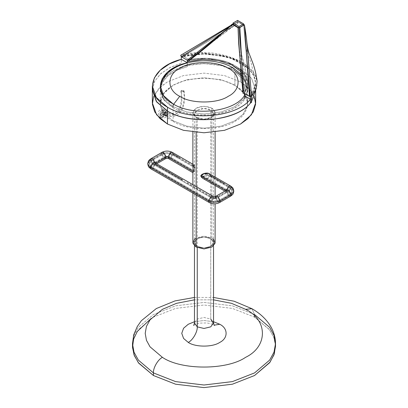 <?xml version="1.0" encoding="UTF-8"?>
<svg xmlns="http://www.w3.org/2000/svg" width="408" height="408" viewBox="0 0 408 408"><rect width="100%" height="100%" fill="white"/><g stroke="black" fill="none" stroke-linecap="round" stroke-linejoin="round"><path stroke-width="0.31" stroke-dasharray="2.04 1.53" d="M152.352 89.974L154.346 81.768L160.181 74.195L169.397 67.84L181.285 63.194L181.285 59.303L181.285 63.194L170.534 67.264L161.124 73.348L154.657 81.172L152.352 89.903M173.099 103.928L173.099 107.819C193.407 120.549 234.07 115.877 244.382 99.623L244.382 95.732L244.382 99.623L247.702 89.974L244.244 80.141L234.901 72.134L234.901 85.109L221.355 79.795L204 77.719L186.645 79.795L173.099 85.109L163.894 92.932L160.298 102.954L160.66 106.197L165.036 114.378L173.099 120.793L173.099 103.928M187.287 62.771L187.287 66.662L176.281 70.467L167.668 75.954L162.18 82.651L160.298 89.974L163.623 99.634L173.099 107.819L164.036 100.189L160.298 89.974L162.46 82.141L168.581 75.194L177.398 69.957L187.287 66.662L187.287 62.771M238.507 21.945L237.599 21.695L229.74 26.581L237.599 21.695L243.601 24.832L238.507 21.945L232.983 24.358L238.507 21.945M230.999 25.301L232.973 24.363L230.999 25.301M232.983 24.363L228.235 28.081L232.983 24.363L237.599 21.695L232.983 24.363L237.599 21.695L237.599 20.4L237.599 21.695L243.601 25.163L237.599 21.695L232.983 24.363L228.235 28.081L232.983 24.363L229.118 27.392L225.945 31.89L189.052 59.68L183.325 56.273L229.531 28.56L233.044 24.531L229.74 26.581L233.044 24.531L229.531 28.56L237.91 23.353L237.599 21.695L243.601 25.163L246.636 57.105L243.601 25.163L244.509 25.408L237.599 21.695L237.91 23.353L233.881 25.663L225.945 31.89L229.118 27.392L232.983 24.363L233.881 25.663L232.983 24.363L237.599 21.695L243.601 25.163L246.672 57.497M243.918 25.005L244.469 25.378L243.918 25.005M251.583 96.237C260.977 84.482 258.366 73.557 243.749 63.47C237.451 58.568 219.076 52.943 208.371 52.749C195.871 52.28 192.112 52.627 180.698 55.309L200.292 52.55L227.914 56.324L240.893 61.756L249.12 67.549L254.628 74.154L257.101 81.253M251.104 95.722L254.235 90.418L255.525 81.442L253.205 74.424L248.39 68.243L230.653 57.946L216.113 54.504L203.643 53.672L181.285 56.707C200.241 51.163 224.854 53.407 239.919 62.062C255.872 71.925 259.6 83.145 251.104 95.722L251.506 95.957L250.385 96.604L251.104 95.722L250.385 96.604L244.382 93.136C249.971 86.323 249.446 73.838 234.901 65.647C220.718 57.253 199.094 56.947 187.292 60.175L189.052 59.68L187.287 60.175L207.616 58.344L227.139 62.082L241.536 70.564L247.615 81.911L244.382 93.136L241.358 56.528L244.382 93.136C250.777 83.064 247.753 73.976 235.309 65.882C222.641 58.313 202.858 56.304 187.292 60.175L205.265 58.267L226.205 61.756L235.416 65.948L242.352 71.39L246.437 77.459L247.702 83.487L244.382 93.559L244.382 93.136L250.385 96.604L251.506 95.957L251.506 96.263L251.104 95.722L255.648 83.487L254.041 76.112L248.844 68.697L240.037 62.128L228.419 57.212L202.582 53.683L181.285 56.707L196.687 53.968L215.638 54.437L234.779 59.543L249.074 68.932L254.102 76.25L255.648 83.528L251.104 95.722L251.104 102.209L251.104 95.722M152.352 102.954L153.587 96.467L158.993 88.322L167.479 81.865L183.488 75.587L204 73.134L224.512 75.587L240.521 81.865L240.521 68.891L251.547 78.336L255.648 90.148L251.547 78.336L240.521 68.891L240.521 81.865L251.399 91.112L255.648 102.954M251.506 101.674L251.104 102.209L251.506 102.444L251.104 102.209L251.506 101.674M181.285 56.707L182.988 56.477L182.519 57.135L181.285 56.707L182.519 57.135L181.285 56.707L182.519 57.135L182.988 56.477L182.187 56.952L182.988 56.477L181.285 56.707L205.754 53.688L229.811 57.661L247.814 67.697L253.133 74.297L255.525 81.442L254.689 89.219L250.385 96.604L244.382 93.136L243.418 93.029L244.382 93.136L241.358 56.528L244.382 93.136L250.385 96.604L244.382 93.136L241.358 56.528L244.382 93.136L247.615 81.911C246.116 71.813 244.56 64.53 242.954 60.068L241.832 55.585L240.307 43.809C240.786 49.761 241.424 54.259 242.225 57.304C244.387 63.913 246.182 72.114 247.615 81.911L241.536 70.564L227.139 62.082L207.611 58.344L187.292 60.175M191.979 56.498L194.504 55.595L191.979 56.498M194.504 55.595L233.881 25.663L237.91 23.353L183.325 56.279L189.052 59.68L194.504 55.595M241.215 71.854L246.075 82.452L243.051 93.371L246.039 82.084L241.215 71.854M250.385 103.091L251.104 102.209L250.385 103.091M254.414 96.467L249.007 88.322L240.521 81.865L224.512 75.587L204 73.134L183.488 75.587L167.479 81.865L160.415 86.955M160.329 87.032L153.587 96.461M173.099 120.793L165.036 114.378L160.66 106.197L160.563 100.179L162.889 94.391L173.099 85.109L186.645 79.795L204 77.719L221.355 79.795L234.901 85.109L245.111 94.391L247.437 100.179L247.34 106.197L242.964 114.378L234.901 120.793L221.355 126.108L204 128.183L186.645 126.108L173.099 120.793L186.645 126.108L204 128.183L221.355 126.108L234.901 120.793L242.964 114.378L247.34 106.197L247.702 102.954L244.106 92.932L234.901 85.109L234.901 72.134L244.244 80.141L247.702 89.974L244.382 99.623C239.465 107.039 228.847 112.073 212.532 114.724C195.702 115.882 182.56 113.582 173.099 107.819L173.099 120.793M237.599 21.695L229.74 26.581L237.599 21.695M243.601 25.163L246.636 57.105M234.901 70.951L243.051 77.464L247.391 85.777L247.406 91.739L245.045 97.461L234.901 106.636L221.355 111.95L204 114.026L186.645 111.95L173.099 106.636L162.955 97.461L160.594 91.739L160.609 85.777L164.949 77.464L173.099 70.951L186.645 65.637L204 63.561L221.355 65.637L234.901 70.951L233.024 67.83L234.901 70.951C220.993 61.328 187.007 61.328 173.099 70.951C156.427 78.979 156.427 98.603 173.099 106.636L186.645 111.95L204 114.026L221.355 111.95L234.901 106.636L242.867 100.327L247.279 92.295L246.794 83.676L241.572 75.903M173.099 106.636L173.665 104.244L173.099 106.636M172.309 152.363L173.063 154.025L170.488 158.483L168.672 158.666L170.488 158.483L173.063 154.025C169.101 152.174 165.138 152.174 161.175 154.025L163.746 158.483L165.566 158.666L163.746 158.483L161.175 154.025C165.138 152.174 169.101 152.174 173.063 154.025L194.545 166.428C193.616 170.656 192.117 174.716 193.361 171.686C192.117 174.721 193.627 170.626 194.545 166.428L194.463 165.663M155.361 163.322L154.612 164.99L155.361 163.322M161.175 154.025L150.215 160.354L152.791 164.812L154.612 164.99L152.791 164.812L150.215 160.354L161.175 154.025L161.93 152.363M154.612 162.578L155.361 164.246L155.035 163.786L155.361 164.246L152.791 168.703L150.97 168.881L152.791 168.703L155.361 164.246L182.646 179.999M147.757 163.786L150.97 158.686M209.248 202.531L211.069 202.348L213.644 197.89L186.359 182.141L213.644 197.89L212.889 196.228L213.644 197.89L211.069 202.348L209.248 202.531M213.644 197.89L215.24 197.89L217.811 202.348L219.631 202.531L217.811 202.348L215.24 197.89L215.99 196.228M230.586 186.007L231.341 187.675L228.766 192.132L226.95 192.311L226.195 190.643L226.527 191.107L226.195 191.566L228.766 196.024L230.586 196.202L228.766 196.024L226.195 191.566L215.24 197.89L226.195 191.566L226.95 189.899M226.195 191.566L226.527 191.107L226.195 190.643L226.95 192.311L228.766 192.132L231.341 187.675L233.804 191.107M226.195 190.643L226.21 190.327L226.195 190.643L225.925 190.49L226.195 190.643M192.877 242.505L196.136 237.966L204 236.084L211.864 237.966L211.864 108.207L204 106.325L196.136 108.207L192.877 112.751L196.136 117.29L196.136 132.421L196.136 117.29L204 119.172L211.864 117.29L215.123 112.751L211.864 108.207L211.864 237.966L215.123 242.505M196.136 186.553L196.136 194.958L196.136 186.553M192.877 167.122L194.545 166.428L179.729 157.876M200.751 175.955C201.618 180.203 209.957 180.091 209.86 175.272L207.295 178.806L202.664 178.291M211.864 108.207C216.107 111.236 216.107 114.26 211.864 117.29C206.621 119.738 201.379 119.738 196.136 117.29C191.893 114.26 191.893 111.236 196.136 108.207C201.379 105.759 206.621 105.759 211.864 108.207M231.341 187.675L224.675 183.824L231.341 187.675M208.891 173.482L209.86 175.272L224.675 183.824M213.537 239.2L211.864 237.966L204 236.084L196.136 237.966L194.463 239.2M210.742 319.061L213.374 324.885L210.742 319.061L204 317.45L197.258 319.061L194.463 322.957L197.258 319.061L204 317.45L210.742 319.061L210.742 238.614L204 237.002L197.258 238.614L194.463 242.505L197.258 246.396L197.258 247.615L197.258 246.396C193.621 243.806 193.621 241.21 197.258 238.614C201.751 236.513 206.249 236.513 210.742 238.614C214.379 241.21 214.379 243.806 210.742 246.396C206.249 248.498 201.751 248.498 197.258 246.396L204 248.013L210.742 246.396L213.537 242.505L210.742 238.614L210.742 110.155L213.537 114.046L210.742 117.938L204 119.549L197.258 117.938L197.258 246.396L197.258 117.938L194.463 114.046L197.258 110.155L204 108.543L210.742 110.155L210.742 238.614L204 237.002L197.258 238.614L194.463 242.505L197.258 246.396C193.621 243.806 193.621 241.21 197.258 238.614C201.751 236.513 206.249 236.513 210.742 238.614C214.379 241.21 214.379 243.806 210.742 246.396C206.249 248.498 201.751 248.498 197.258 246.396L204 248.013L210.742 246.396L213.537 242.505L210.742 238.614L210.742 319.061L213.537 322.957M216.362 198.543L217.811 201.052L218.836 201.154L219.259 200.216C216.046 201.715 212.833 201.715 209.62 200.216L210.044 201.154L211.069 201.052L212.517 198.543L216.362 198.543L212.517 198.543L212.094 197.605L211.069 197.707L209.62 200.216C212.833 201.715 216.046 201.715 219.259 200.216L217.811 197.707L216.786 197.605L216.362 198.543L227.317 192.214L228.766 194.728L229.791 194.825L230.219 193.887L219.259 200.216L218.836 201.154L217.811 201.052L216.362 198.543L216.786 197.605L217.811 197.707L219.259 200.216L230.219 193.887L228.766 191.377L227.746 191.276L227.317 192.214L216.362 198.543M212.517 198.543L211.069 201.052L210.044 201.154L209.62 200.216L151.343 166.566L151.766 167.504L152.791 167.402L154.239 164.893L212.517 198.543L154.239 164.893L153.816 163.955L152.791 164.057L151.343 166.566L209.62 200.216L211.069 197.707L212.094 197.605L212.517 198.543M154.239 164.893L152.791 167.402L151.766 167.504L149.343 163.786L151.343 161.002L152.791 163.511L153.816 163.613L154.239 162.675L153.444 163.786L154.239 164.893L153.444 163.786L154.239 162.675L152.791 160.166L151.766 160.064L149.343 163.786L151.343 166.566L152.791 164.057L153.816 163.955L154.239 164.893M227.317 189.995L227.746 190.934L228.766 190.832L230.219 188.323L232.213 191.107L229.791 194.825L228.766 194.728L227.317 192.214L228.113 191.107L227.317 189.995L228.113 191.107L227.317 192.214L227.746 191.276L228.766 191.377L230.219 193.887L232.213 191.107L229.791 187.384L228.766 187.486L227.317 189.995L201.583 175.139L202.649 176.445L207.157 175.006L230.219 188.323L228.766 190.832L227.746 190.934L227.317 189.995L228.766 187.486L229.791 187.384L230.219 188.323L223.553 184.477L207.157 175.006L206.509 173.941L202.98 173.956L201.583 175.139L227.317 189.995M154.239 162.675L153.816 163.613L152.791 163.511L151.343 161.002L162.297 154.678L163.746 157.187L164.771 157.289L165.199 156.351L154.239 162.675L165.199 156.351L163.746 153.836L162.721 153.739L162.297 154.678L151.343 161.002L151.766 160.064L152.791 160.166L154.239 162.675M165.199 156.351L164.771 157.289L163.746 157.187L162.297 154.678C165.51 153.173 168.723 153.173 171.941 154.678L170.488 157.187L169.463 157.289L169.04 156.351L165.199 156.351L169.04 156.351L170.488 153.836L171.513 153.739L171.941 154.678C168.723 153.173 165.51 153.173 162.297 154.678L162.721 153.739L163.746 153.836L165.199 156.351M207.157 175.006C205.576 177.531 203.714 177.572 201.583 175.139L202.98 173.956L207.157 175.006M202.649 176.445L228.143 191.26L228.143 190.949L216.786 197.605C215.22 198.288 213.659 198.288 212.094 197.605L153.413 163.628L153.413 163.94L164.771 157.289C166.337 156.601 167.902 156.601 169.463 157.289L194.56 171.778L194.774 171.207C194.386 172.186 194.463 171.115 195.004 167.989L178.602 158.523L195.004 167.989C194.463 171.115 194.386 172.186 194.774 171.207L169.04 156.351L169.463 157.289L170.488 157.187L171.941 154.678L178.602 158.523L171.941 154.678L171.513 153.739L170.488 153.836L169.04 156.351L194.774 171.207L194.463 171.421L194.463 245.815M195.004 167.989L194.463 168.203L194.774 171.207C194.386 167.764 194.463 166.694 195.004 167.989L194.8 167.183L171.513 153.739C168.586 152.301 165.653 152.301 162.721 153.739L151.766 160.064C150.46 160.624 149.654 161.869 149.343 163.786C149.654 165.699 150.46 166.943 151.766 167.504L210.044 201.154C212.976 202.587 215.903 202.587 218.836 201.154L229.791 194.825C231.101 194.264 231.907 193.02 232.213 191.107C231.902 189.19 231.096 187.945 229.791 187.384L206.509 173.941M197.258 117.938C205.54 123.201 219.856 114.934 210.742 110.155C202.46 104.892 188.144 113.159 197.258 117.938M275.476 345.015L273.635 336.911L269.198 329.343L254.566 317.118L232.402 308.423L204 305.026L175.598 308.423L153.434 317.118L151.077 318.546M254.566 316.011L254.566 314.522L254.566 317.118L269.632 329.914L273.998 337.85L275.512 346.31M254.566 314.522L232.402 305.827L204 302.43L175.598 305.827L153.434 314.522L138.368 327.318L134.002 335.259L132.488 343.715L134.002 335.259L138.368 327.318L153.434 314.522L175.598 305.827L204 302.43L232.402 305.827L254.566 314.522L251.935 308.703L254.566 314.522L269.632 327.318L273.998 335.259L275.512 343.715M132.524 345.015L134.365 336.911L138.802 329.343L153.434 317.118L175.598 308.423L204 305.026L232.402 308.423L254.566 317.118M213.537 299.839L194.463 299.839L213.537 299.839M213.537 321.728L204 320.489L194.463 321.728L204 320.489L213.537 321.728M193.708 325.538C193.815 324.952 195.993 324.141 200.246 323.105L206.626 322.957C209.702 323.36 211.951 324.003 213.374 324.885L214.292 325.538M183.615 90.428C184.314 91.698 183.564 92.132 181.366 91.729C180.667 90.459 181.417 90.025 183.615 90.428C186.023 105.56 180.147 117.973 167.464 113.552L165.913 115.724L165.214 114.847C177.898 119.274 183.773 106.855 181.366 91.729L184.079 91.03L183.615 90.428L180.907 91.132L181.366 91.729C183.773 106.855 177.898 119.274 165.214 114.847L166.77 112.674L167.464 113.552C180.147 117.973 186.023 105.56 183.615 90.428M163.251 117.157L160.864 117.392L159.88 115.214L163.251 109.375L165.633 109.135L166.622 111.318L163.251 117.157L166.622 111.318L165.633 109.135L163.251 109.375L159.88 115.214L160.864 117.392L163.251 117.157M165.214 114.847C166.056 116.321 166.806 115.887 167.464 113.552C166.158 112.333 165.408 112.766 165.214 114.847M163.251 115.862L161.66 116.02L161.002 114.561L163.251 110.67L164.837 110.512L165.495 111.965L163.251 115.862L165.495 111.965L164.837 110.512L163.251 110.67L161.002 114.561L161.66 116.02L163.251 115.862L165.495 111.965L164.837 110.512L163.251 110.67L161.002 114.561L161.66 116.02L163.251 115.862L161.66 116.02L161.002 114.561L163.251 110.67L164.837 110.512L165.495 111.965L163.251 115.862M164.026 114.526C164.914 115.974 165.663 115.541 166.275 113.23C165.056 111.94 164.307 112.373 164.026 114.526L162.124 113.914C162.766 111.751 163.516 111.318 164.373 112.618C163.73 114.781 162.981 115.214 162.124 113.914L162.614 114.719L164.373 112.618L166.275 113.23L164.679 115.388L164.026 114.526L165.623 112.368L166.275 113.23L164.373 112.618L163.883 111.812L162.124 113.914L164.026 114.526M173.099 121.339C187.007 130.963 220.993 130.963 234.901 121.339C251.573 113.307 251.573 93.687 234.901 85.654C220.993 76.031 187.007 76.031 173.099 85.654C156.427 93.687 156.427 113.307 173.099 121.339M160.298 86.083L160.298 102.954M234.931 23.47L233.667 24.143M228.215 28.101L236.043 22.664L228.215 28.101M244.922 39.046L246.845 51.622L251.297 63.52L255.525 81.442L251.297 63.52L246.845 51.622L244.922 39.046M255.648 90.142L255.648 83.487M228.842 27.611L227.7 28.606M229.194 29.351L236.054 24.536M247.702 102.954L247.702 83.487M238.721 43.942L240.292 55.988L241.393 60.389C243.076 65.193 244.627 72.425 246.039 82.084M241.347 56.294L241.378 56.763M241.444 74.496L244.004 77.78L247.391 85.777M156.697 163.786L154.566 165.016L155.035 163.786L154.566 162.552M226.991 189.873L226.527 191.107L226.991 192.336L224.859 191.107M192.877 112.751L192.877 132.07M192.877 193.076L192.877 184.671M215.123 112.751L215.123 132.07M215.123 177.082L215.123 185.482M215.123 196.493L215.123 203.801M194.009 164.888L192.877 164.235M213.537 245.815L213.537 114.046M194.463 114.046L194.463 168.203M194.463 297.452L213.537 297.452M184.079 91.03C185.222 99.282 184.207 106.197 181.045 111.782L178.745 114.174C175.012 116.622 170.738 117.137 165.913 115.724M180.907 91.132C181.795 99.287 181.086 105.407 178.781 109.487L175.731 112.358C173.349 113.501 170.36 113.603 166.77 112.674M160.864 117.392C162.909 118.453 164.827 118.198 166.617 116.637C169.718 114.046 166.938 109.426 165.633 109.135C163.613 108.089 161.711 108.329 159.926 109.849C156.83 112.19 159.594 117.448 160.864 117.392M161.66 116.02C163.373 116.571 164.419 116.581 164.796 116.04C165.398 116.407 167.994 112.465 164.837 110.512C165.668 110.42 167.071 113.71 166.153 114.556C164.924 116.52 163.424 117.009 161.66 116.02C160.829 116.112 159.426 112.822 160.344 111.976C161.573 110.012 163.072 109.523 164.837 110.512C163.072 109.523 161.573 110.012 160.344 111.976C159.426 112.822 160.829 116.112 161.66 116.02M162.614 114.719L164.679 115.388M163.883 111.812L165.623 112.368"/><path stroke-width="0.61" d="M255.648 89.974L255.648 102.954L251.399 114.796L240.521 124.037L224.512 130.32L204 132.773L183.488 130.32L167.479 124.037L167.479 111.063C178.357 117.652 193.356 120.431 212.481 119.391C231.157 116.795 243.795 111.364 250.385 103.091L251.506 102.444L251.506 95.957L251.506 102.444L250.385 103.091L250.385 99.2L244.382 95.732L244.382 93.136L244.382 95.732C234.07 111.986 193.407 116.657 173.099 103.928L163.623 95.737L160.298 86.083L162.18 78.759L167.668 72.063L176.281 66.575L187.287 62.771L181.285 59.303L181.285 56.707L229.74 26.581L181.285 56.707L187.287 60.175L191.979 56.498L187.287 60.175L187.838 61.496C203.317 50.016 218.045 37.602 232.019 24.256L232.983 24.363L238.986 27.826L241.358 56.528L238.986 27.826L232.983 24.358L232.019 24.256L227.7 28.606L187.838 61.496L187.287 60.175L228.235 28.081L187.287 60.175L181.285 56.707L180.698 55.309L181.285 56.707L229.74 26.581L181.285 56.707L181.285 59.303L169.397 63.949L160.181 70.303L154.346 77.877L152.352 86.083L156.284 97.497L167.479 107.171C190.648 121.625 236.579 117.213 250.385 99.2L250.385 103.091C236.579 121.105 190.648 125.521 167.479 111.063L167.479 107.171C142.438 93.789 150.083 67.274 181.285 59.303L187.287 62.771C159.135 68.722 151.042 92.203 173.099 103.928C193.407 116.657 234.07 111.986 244.382 95.732L250.385 99.2C236.579 117.213 190.648 121.625 167.479 107.171L167.479 111.063L156.284 101.388L152.352 89.974L156.743 102.01L167.479 111.063L167.479 124.037L156.601 114.796L152.352 102.954L152.352 89.903M187.287 62.771L187.287 60.175L187.287 62.771M180.698 55.309L230.999 25.301L180.698 55.309M244.509 25.408L244.509 25.408C246.264 35.532 247.427 45.849 247.988 56.355L251.583 96.237L246.503 38.893L244.509 25.408M243.601 24.832L243.918 25.005L243.601 24.832M257.101 81.253L256.127 88.985L251.583 96.237L250.385 96.604L251.583 96.237M246.636 57.105L250.385 99.2L246.636 57.105L250.385 96.604L249.482 96.359L250.385 96.604L246.672 57.497L244.423 24.75L249.482 96.359L243.418 93.029L249.482 96.359L246.611 56.707M153.587 96.467L152.398 104.203L154.683 111.817L160.018 118.585L167.479 124.037L183.488 130.32L204 132.773L224.512 130.32L240.521 124.037L247.982 118.585L253.312 111.817L255.602 104.203L254.414 96.467M255.648 90.148L251.506 101.674L255.648 90.148M187.292 60.175L228.235 28.081L187.287 60.175L181.285 56.707L229.74 26.581L181.285 56.707M243.051 93.371L243.8 93.238L243.051 93.371C240.868 71.813 239.19 49.929 238.022 27.719L238.721 43.942L243.051 93.371M187.838 61.496L203.006 59.374L218.249 60.466L231.601 64.801L241.215 71.854L231.601 64.801L218.249 60.466L203.006 59.374L187.838 61.496M232.019 24.256L238.022 27.719L232.019 24.256M232.983 24.363L238.986 27.826L241.358 56.528L238.986 27.826L238.022 27.719L238.986 27.826L238.986 26.53L243.601 23.863L243.601 25.163L238.986 27.826L232.983 24.363L232.983 23.067L232.983 24.363L238.986 27.826L243.601 25.163L243.601 23.863L237.599 20.4L232.983 23.067L238.986 26.53L238.986 27.826L244.423 24.75L238.986 27.826L241.358 56.528L238.986 27.826L244.423 24.75L239.879 27.56L243.418 93.029L239.879 27.56L238.986 27.826L243.601 25.163M243.601 23.863L238.986 26.53L232.983 23.067L237.599 20.4L243.601 23.863M241.572 75.903L234.901 70.951M228.256 68.299C241.337 74.603 241.337 90.005 228.256 96.308C217.337 103.862 190.664 103.862 179.744 96.308C166.663 90.005 166.663 74.603 179.744 68.299C190.664 60.746 217.337 60.746 228.256 68.299L233.024 67.83L228.256 68.299C217.337 60.746 190.664 60.746 179.744 68.299C166.663 74.603 166.663 90.005 179.744 96.308C190.664 103.862 217.337 103.862 228.256 96.308C241.337 90.005 241.337 74.603 228.256 68.299M173.665 104.244L179.744 96.308L173.665 104.244M179.729 157.876L173.063 154.025L172.309 152.363C168.851 150.639 165.388 150.639 161.93 152.363L163.746 152.541L166.321 156.998L155.361 163.322L166.321 156.998L165.566 158.666L166.321 156.998L167.917 156.998L168.672 158.666L167.917 156.998L166.321 156.998L163.746 152.541L161.93 152.363L161.175 154.025M172.309 152.363L170.488 152.541L167.917 156.998L170.488 152.541L172.309 152.363L192.877 164.235M161.93 152.363L150.97 158.686L152.791 158.865L155.351 163.006L152.791 158.865L150.97 158.686L147.757 163.786L150.97 168.881L147.757 163.786C148.446 167.356 148.527 166.918 150.97 168.881L209.248 202.531L208.498 200.864L209.248 202.531C212.711 204.25 216.169 204.25 219.631 202.531L220.386 200.864L219.631 202.531L230.586 196.202L231.341 194.54L230.586 196.202C233.029 194.269 233.162 194.57 233.804 191.107L230.586 186.007L228.766 186.186L226.21 190.327L228.766 186.186L230.586 186.007L208.891 173.482L204.265 173.522L200.751 175.955L226.195 190.643L200.751 175.955C201.618 173.145 209.957 171.523 209.86 175.272L224.675 183.824M182.646 179.999L155.361 164.246L154.612 162.578L152.791 162.761L150.215 167.219L208.498 200.864L150.215 167.219L152.791 162.761L154.612 162.578L212.889 196.228L211.069 196.406L208.498 200.864C212.461 202.715 216.424 202.715 220.386 200.864C216.424 202.715 212.461 202.715 208.498 200.864L211.069 196.406L212.889 196.228C213.588 196.631 214.623 196.631 215.99 196.228L217.811 196.406L220.386 200.864L231.341 194.54L220.386 200.864L217.811 196.406L215.99 196.228L215.24 197.89L213.644 197.89M215.99 196.228L226.95 189.899L228.766 190.082L231.341 194.54L233.804 191.107L231.341 194.54L228.766 190.082L226.95 189.899L226.195 191.566M196.136 132.421L196.136 186.553L196.136 132.421M215.123 203.801L215.123 242.505L211.864 247.049L204 248.931L196.136 247.049L196.136 194.958L196.136 247.049L192.877 242.505L192.877 193.076M192.877 172.446L193.361 171.686L192.877 167.122M224.859 191.107L202.664 178.291L200.751 175.955M194.463 165.663L194.009 164.888L192.877 166.949L193.361 171.686L167.917 156.998L193.361 171.686L192.959 172.686L168.672 158.666C167.969 158.258 166.933 158.258 165.566 158.666L156.697 163.786M194.463 239.2L192.979 243.382L196.136 247.049L204 248.931L211.864 247.049L215.021 243.382L213.537 239.2M151.077 318.546L137.287 331.444L133.544 339.242L132.513 347.458L134.319 355.603L138.751 363.212L153.434 375.508L175.598 384.203L204 387.6L232.402 384.203L254.566 375.508L270.05 362.136L274.319 353.828L275.476 345.015M194.463 297.452L175.006 300.905L156.31 308.56L141.377 320.703L137.302 326.461L133.727 334.81L132.488 343.715L132.488 346.31L134.002 354.771L138.368 362.712L153.434 375.508L153.434 372.912C153.031 368.006 157.972 359.443 162.42 357.342L150.037 346.82L146.446 340.292L145.202 333.336L146.446 326.38L150.037 319.852L162.42 309.33L176.531 303.317L194.463 299.839L176.531 303.317L162.42 309.33L150.037 319.852L146.446 326.38L145.202 333.336L146.446 340.292L150.037 346.82L162.42 357.342C157.972 359.443 153.031 368.006 153.434 372.912L138.368 360.116L134.002 352.175L132.488 343.715L134.002 352.175L138.368 360.116L153.434 372.912L175.598 381.608L204 385.004L232.402 381.608L254.566 372.912L269.632 360.116L273.998 352.175L275.512 343.715L275.512 346.31L273.998 354.771L269.632 362.712L254.566 375.508L232.402 384.203L204 387.6L175.598 384.203L153.434 375.508L153.434 372.912L175.598 381.608L204 385.004L232.402 381.608L254.566 372.912L269.632 360.116L273.998 352.175L275.512 343.715L273.998 335.259L269.632 327.318L254.566 314.522M132.488 346.31L132.524 345.015M254.566 317.118L254.566 316.011M275.512 343.715C275.461 337.595 273.855 331.842 270.698 326.461C266.363 319.28 260.11 313.359 251.935 308.703L245.58 309.33L231.469 303.317L213.537 299.839L231.469 303.317L245.58 309.33L251.935 308.703L234.039 301.201L213.537 297.452M162.42 357.342C181.137 370.291 226.863 370.291 245.58 357.342C268.01 346.54 268.01 320.137 245.58 309.33C268.01 320.137 268.01 346.54 245.58 357.342C226.863 370.291 181.137 370.291 162.42 357.342M213.537 245.815L213.537 322.957L210.742 326.849L204 328.46L197.258 326.849L197.258 247.615L197.258 326.849L194.463 322.957L197.258 326.849L204 328.46L210.742 326.849L213.537 322.957L210.742 319.061M219.734 324.253L213.537 321.728L219.734 324.253C228.22 328.343 228.22 338.329 219.734 342.419C212.65 347.32 195.35 347.32 188.266 342.419C195.35 347.32 212.65 347.32 219.734 342.419C228.22 338.329 228.22 328.343 219.734 324.253L214.072 325.207L219.734 324.253M194.463 321.728L188.266 324.253L183.58 328.236L181.754 333.336L183.58 338.436L188.266 342.419C192.714 340.318 197.661 331.75 197.258 326.849C197.661 331.75 192.714 340.318 188.266 342.419L183.58 338.436L181.754 333.336L183.58 328.236L188.266 324.253L194.463 321.728M152.352 86.083L152.352 89.974M246.503 38.893C247.284 47.139 248.197 51.694 249.579 54.687L252.695 62.705C254.796 68.35 256.265 74.537 257.106 81.253M241.347 56.294L241.378 56.763M160.609 85.777C165.612 61.113 209.523 53.831 233.024 67.83L241.444 74.496M147.757 163.786C148.446 160.211 148.527 160.655 150.97 158.686M233.804 191.107C233.111 187.532 233.029 187.976 230.586 186.007M192.877 132.07L192.877 167.178M192.877 184.671L192.877 172.64M215.123 132.07L215.123 177.082M215.123 185.482L215.123 196.493M193.708 325.538L194.463 322.957L194.463 245.815M213.537 322.957L214.292 325.538"/></g></svg>

